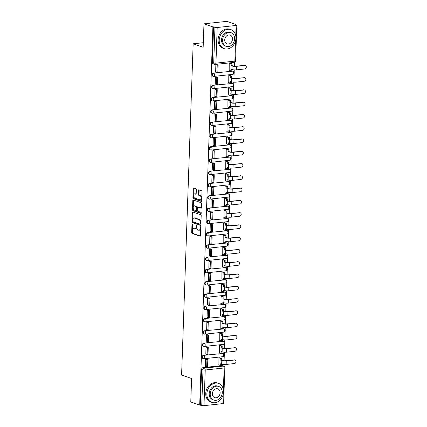 <?xml version="1.0" encoding="UTF-8"?>
<svg xmlns="http://www.w3.org/2000/svg" width="427" height="427" viewBox="0 0 427 427"><rect width="100%" height="100%" fill="white"/><g stroke="black" fill="none" stroke-linecap="round" stroke-linejoin="round"><path stroke-width="0.64" d="M192.305 223.876A0.555 0.304 -96.2 0 0 191.979 224.314L191.691 232.518A0.79 0.438 -96.2 0 0 192.102 233.441L200.023 236.195A0.79 0.438 -96.2 0 0 200.135 236.211A0.79 0.438 -96.2 0 0 200.493 235.576L200.781 227.372A0.555 0.304 -96.2 0 0 200.162 227.153L200.124 228.215A2.53 1.393 -96.2 0 1 198.987 230.244A2.53 1.393 -96.2 0 1 198.63 230.201L197.973 229.972A2.53 1.393 -96.2 0 1 196.65 227.009L196.687 225.947A0.555 0.304 -96.2 0 0 196.068 225.734L196.036 226.796A2.53 1.393 -96.2 0 1 194.899 228.819A2.53 1.393 -96.2 0 1 194.541 228.776L193.879 228.546A2.53 1.393 -96.2 0 1 192.556 225.589L192.593 224.527A0.555 0.304 -96.2 0 0 192.305 223.876M196.329 189.689A0.79 0.438 -96.2 0 0 195.913 188.766L193.693 187.992A0.79 0.438 -96.2 0 0 193.58 187.976A0.79 0.438 -96.2 0 0 193.223 188.611L192.908 197.722A0.79 0.438 -96.2 0 0 193.319 198.651L201.24 201.4A0.79 0.438 -96.2 0 0 201.352 201.416A0.79 0.438 -96.2 0 0 201.709 200.781L202.024 191.67A0.79 0.438 -96.2 0 0 201.613 190.746L198.929 189.812A0.79 0.438 -96.2 0 0 198.817 189.796A0.79 0.438 -96.2 0 0 198.459 190.431L198.325 194.333A0.79 0.438 -96.2 0 0 198.736 195.256L200.071 195.721A2.114 1.164 -96.2 0 1 201.176 197.931A2.114 1.164 -96.2 0 1 200.226 199.889A2.114 1.164 -96.2 0 1 199.927 199.852L194.712 198.037A2.114 1.164 -96.2 0 1 193.607 195.828A2.114 1.164 -96.2 0 1 194.557 193.869A2.114 1.164 -96.2 0 1 194.856 193.906L195.726 194.21A0.79 0.438 -96.2 0 0 195.833 194.221A0.79 0.438 -96.2 0 0 196.19 193.591L196.329 189.689M199.692 405.074L190.773 401.972L191.59 378.525L181.592 375.05L193.159 43.8L203.156 47.274L203.978 23.827L212.897 26.922L199.692 405.074L201.752 405.485L202.996 369.841A1.612 1.302 -70.8 0 1 204.389 368.122L223.305 366.078A1.612 1.302 -70.8 0 1 223.78 366.131L222.387 365.651A1.612 1.302 109.2 0 0 221.917 365.597L223.305 366.078A1.612 0.886 -96.2 0 1 224.148 367.967L205.232 370.006L203.983 405.65A1.612 0.342 -178 0 1 201.752 405.485M192.855 212.011A0.79 0.438 -96.2 0 0 192.742 211.995A0.79 0.438 -96.2 0 0 192.385 212.63L192.07 221.741A0.79 0.438 -96.2 0 0 192.481 222.67L200.402 225.419A0.79 0.438 -96.2 0 0 200.514 225.435A0.79 0.438 -96.2 0 0 200.866 224.799L201.186 215.688A0.79 0.438 -96.2 0 0 200.775 214.765L192.855 212.011M192.486 209.732L192.807 200.621A0.79 0.438 -96.2 0 1 193.159 199.985A0.79 0.438 -96.2 0 1 193.271 200.001L201.192 202.756A0.79 0.438 -96.2 0 1 201.608 203.679L201.469 207.581A0.79 0.438 -96.2 0 1 201.117 208.211A0.79 0.438 -96.2 0 1 201.005 208.2L197.792 207.084A0.79 0.438 -96.2 0 0 197.68 207.068A0.79 0.438 -96.2 0 0 197.322 207.703L197.231 210.287A0.79 0.438 -96.2 0 0 197.648 211.216L200.989 212.374A0.555 0.304 -96.2 0 1 200.952 213.457L192.897 210.66A0.79 0.438 -96.2 0 1 192.486 209.732L193.153 209.662L193.212 207.965M203.978 23.827L226.902 21.35L235.827 24.451L235.816 24.75M223.892 366.179L223.951 364.487M224.084 360.724L224.26 355.712M224.298 354.527L224.383 352.211M224.511 348.448L224.687 343.436M224.73 342.251L224.81 339.94M224.938 336.177L225.114 331.165M225.157 329.98L225.237 327.664M225.371 323.901L225.547 318.889M225.584 317.704L225.664 315.393M225.798 311.625L225.974 306.613M226.016 305.428L226.096 303.117M226.225 299.354L226.401 294.342M226.443 293.157L226.523 290.84M226.657 287.077L226.833 282.066M226.87 280.881L226.95 278.569M227.084 274.807L227.26 269.789M227.303 268.604L227.383 266.293M227.511 262.53L227.687 257.518M227.73 256.333L227.81 254.017M227.943 250.254L228.114 245.242M228.157 244.057L228.237 241.746M228.37 237.983L228.546 232.966M228.584 231.781L228.669 229.47M228.797 225.707L228.973 220.695M229.016 219.51L229.096 217.194M229.23 213.431L229.4 208.419M229.443 207.234L229.523 204.923M229.657 201.16L229.833 196.142M229.87 194.958L229.956 192.646M230.084 188.883L230.26 183.872M230.302 182.687L230.383 180.37M230.511 176.607L230.687 171.595M230.729 170.41L230.81 168.099M230.943 164.336L231.119 159.319M231.156 158.139L231.237 155.823M231.37 152.06L231.546 147.048M231.589 145.863L231.669 143.547M231.797 139.784L231.973 134.772M232.016 133.587L232.096 131.276M232.229 127.513L232.4 122.496M232.443 121.316L232.523 119M232.656 115.237L232.832 110.225M232.875 109.04L232.955 106.723M233.083 102.96L233.259 97.948M233.302 96.764L233.382 94.452M233.516 90.689L233.686 85.672M233.729 84.493L233.809 82.176M233.943 78.413L234.119 73.401M234.156 72.216L234.242 69.9M234.37 66.137L234.503 62.31M212.897 26.922L214.957 27.333A1.612 0.342 2 0 0 217.188 27.504L236.11 25.46A1.612 0.342 2 0 0 236.82 25.204A1.612 0.342 2 0 0 236.547 25.006L235.16 24.52L235.827 24.451M200.364 404.999L201.608 369.355A1.612 1.302 -70.8 0 1 203.001 367.636L221.917 365.597M223.39 389.579L224.148 367.967A1.612 0.342 2 0 0 224.858 367.711L223.615 403.355A1.612 0.342 -178 0 1 222.905 403.606L203.983 405.65M219.926 357.778L218.923 357.847L218.896 364.904M206.556 359.278L205.552 359.288L205.392 366.361M206.983 347.007L205.985 347.012L205.825 354.084M220.353 345.502L219.35 345.571L219.323 352.627M207.41 334.731L206.412 334.741L206.252 341.813M220.78 333.231L219.782 333.295L219.756 340.356M207.837 322.46L206.839 322.465L206.679 329.537M221.213 320.955L220.209 321.024L220.183 328.08M208.269 310.183L207.271 310.189L207.111 317.261M221.64 308.678L220.636 308.748L220.61 315.804M208.696 297.907L207.698 297.918L207.538 304.99M222.067 296.407L221.069 296.471L221.042 303.533M209.123 285.636L208.125 285.642L207.965 292.714M222.494 284.131L221.496 284.201L221.469 291.257M209.556 273.36L208.552 273.371L208.397 280.438M222.926 271.855L221.923 271.924L221.896 278.98M209.983 261.084L208.984 261.094L208.824 268.167M223.353 259.584L222.355 259.653L222.328 266.71M210.41 248.813L209.411 248.818L209.251 255.89M223.78 247.308L222.782 247.377L222.755 254.433M210.842 236.537L209.838 236.547L209.678 243.614M224.212 235.031L223.209 235.101L223.182 242.157M211.269 224.26L210.271 224.271L210.111 231.343M224.639 222.761L223.636 222.83L223.615 229.886M211.696 211.989L210.698 211.995L210.538 219.067M225.066 210.484L224.068 210.554L224.042 217.61M212.128 199.713L211.125 199.724L210.965 206.796M225.499 198.208L224.495 198.277L224.469 205.334M212.555 187.437L211.557 187.448L211.397 194.52M225.926 185.937L224.922 186.007L224.896 193.063M212.982 175.166L211.984 175.171L211.824 182.244M226.353 173.661L225.355 173.73L225.328 180.786M213.409 162.89L212.411 162.9L212.251 169.973M226.785 161.385L225.782 161.454L225.755 168.51M213.842 150.614L212.843 150.624L212.683 157.696M227.212 149.114L226.209 149.183L226.182 156.239M214.269 138.343L213.27 138.348L213.11 145.42M227.639 136.837L226.641 136.907L226.614 143.963M214.696 126.066L213.697 126.077L213.537 133.149M228.066 124.561L227.068 124.631L227.041 131.692M215.128 113.79L214.124 113.801L213.964 120.873M228.498 112.29L227.495 112.36L227.468 119.416M215.555 101.519L214.557 101.525L214.397 108.597M228.925 100.014L227.922 100.083L227.901 107.14M215.982 89.243L214.984 89.254L214.824 96.326M229.352 87.738L228.354 87.807L228.328 94.869M216.414 76.967L215.411 76.977L215.251 84.05M229.785 75.467L228.781 75.536L228.755 82.592M216.841 64.696L215.843 64.701L215.683 71.773M230.212 63.191L229.208 63.26L229.187 70.316M213.671 76.369A1.612 1.302 -70.8 0 1 213.196 76.321L212.699 76.145A1.612 1.302 109.2 0 1 211.925 74.479A1.612 1.302 109.2 0 1 213.286 73.054L232.694 71.181A1.612 1.302 -70.8 0 1 233.169 71.234L232.678 71.063A1.612 1.302 109.2 0 0 232.203 71.01M213.238 88.645A1.612 1.302 -70.8 0 1 212.769 88.592L212.272 88.421A1.612 1.302 109.2 0 1 211.498 86.756A1.612 1.302 109.2 0 1 212.859 85.325L232.267 83.457A1.612 1.302 -70.8 0 1 232.742 83.511L232.245 83.34A1.612 1.302 109.2 0 0 231.776 83.286M212.811 100.921A1.612 1.302 -70.8 0 1 212.336 100.868L211.845 100.697A1.612 1.302 109.2 0 1 211.066 99.032A1.612 1.302 109.2 0 1 212.427 97.602L231.84 95.733A1.612 1.302 -70.8 0 1 232.315 95.781L231.818 95.611A1.612 1.302 109.2 0 0 231.343 95.557M212.384 113.192A1.612 1.302 -70.8 0 1 211.909 113.144L211.418 112.968A1.612 1.302 109.2 0 1 210.639 111.303A1.612 1.302 109.2 0 1 212 109.878L231.413 108.004A1.612 1.302 -70.8 0 1 231.882 108.058L231.391 107.887A1.612 1.302 109.2 0 0 230.916 107.834M211.952 125.469A1.612 1.302 -70.8 0 1 211.482 125.415L210.986 125.244A1.612 1.302 109.2 0 1 210.212 123.579A1.612 1.302 109.2 0 1 211.573 122.149L230.98 120.281A1.612 1.302 -70.8 0 1 231.455 120.334L230.964 120.163A1.612 1.302 109.2 0 0 230.489 120.11M211.525 137.745A1.612 1.302 -70.8 0 1 211.05 137.691L210.559 137.521A1.612 1.302 109.2 0 1 209.785 135.855A1.612 1.302 109.2 0 1 211.141 134.425L230.553 132.551A1.612 1.302 -70.8 0 1 231.028 132.605L230.532 132.434A1.612 1.302 109.2 0 0 230.062 132.381M211.098 150.016A1.612 1.302 -70.8 0 1 210.623 149.968L210.132 149.792A1.612 1.302 109.2 0 1 209.353 148.126A1.612 1.302 109.2 0 1 210.714 146.701L230.126 144.828A1.612 1.302 -70.8 0 1 230.596 144.881L230.105 144.71A1.612 1.302 109.2 0 0 229.63 144.657M210.671 162.292A1.612 1.302 -70.8 0 1 210.196 162.239L209.7 162.068A1.612 1.302 109.2 0 1 208.926 160.403A1.612 1.302 109.2 0 1 210.287 158.972L229.694 157.104A1.612 1.302 -70.8 0 1 230.169 157.157L229.678 156.981A1.612 1.302 109.2 0 0 229.203 156.933M210.239 174.568A1.612 1.302 -70.8 0 1 209.764 174.515L209.273 174.344A1.612 1.302 109.2 0 1 208.499 172.679A1.612 1.302 109.2 0 1 209.854 171.248L229.267 169.375A1.612 1.302 -70.8 0 1 229.742 169.428L229.246 169.257A1.612 1.302 109.2 0 0 228.776 169.204M209.812 186.839A1.612 1.302 -70.8 0 1 209.337 186.791L208.846 186.615A1.612 1.302 109.2 0 1 208.066 184.95A1.612 1.302 109.2 0 1 209.427 183.525L228.84 181.651A1.612 1.302 -70.8 0 1 229.31 181.705L228.819 181.534A1.612 1.302 109.2 0 0 228.344 181.48M209.385 199.115A1.612 1.302 -70.8 0 1 208.91 199.062L208.413 198.891A1.612 1.302 109.2 0 1 207.639 197.226A1.612 1.302 109.2 0 1 209 195.796L228.408 193.927A1.612 1.302 -70.8 0 1 228.883 193.981L228.392 193.805A1.612 1.302 109.2 0 0 227.917 193.757M208.952 211.392A1.612 1.302 -70.8 0 1 208.483 211.338L207.986 211.168A1.612 1.302 109.2 0 1 207.212 209.502A1.612 1.302 109.2 0 1 208.568 208.072L227.981 206.198A1.612 1.302 -70.8 0 1 228.456 206.252L227.959 206.081A1.612 1.302 109.2 0 0 227.49 206.027M208.525 223.663A1.612 1.302 -70.8 0 1 208.05 223.615L207.559 223.438A1.612 1.302 109.2 0 1 206.78 221.773A1.612 1.302 109.2 0 1 208.141 220.348L227.554 218.475A1.612 1.302 -70.8 0 1 228.029 218.528L227.532 218.357A1.612 1.302 109.2 0 0 227.057 218.304M208.098 235.939A1.612 1.302 -70.8 0 1 207.623 235.885L207.132 235.715A1.612 1.302 109.2 0 1 206.353 234.049A1.612 1.302 109.2 0 1 207.714 232.619L227.121 230.751A1.612 1.302 -70.8 0 1 227.596 230.804L227.105 230.628A1.612 1.302 109.2 0 0 226.63 230.58M207.666 248.215A1.612 1.302 -70.8 0 1 207.196 248.162L206.7 247.991A1.612 1.302 109.2 0 1 205.926 246.326A1.612 1.302 109.2 0 1 207.287 244.895L226.694 243.022A1.612 1.302 -70.8 0 1 227.169 243.075L226.678 242.904A1.612 1.302 109.2 0 0 226.203 242.851M207.239 260.486A1.612 1.302 -70.8 0 1 206.764 260.433L206.273 260.262A1.612 1.302 109.2 0 1 205.499 258.597A1.612 1.302 109.2 0 1 206.855 257.171L226.267 255.298A1.612 1.302 -70.8 0 1 226.742 255.351L226.246 255.181A1.612 1.302 109.2 0 0 225.771 255.127M206.812 272.762A1.612 1.302 -70.8 0 1 206.337 272.709L205.846 272.538A1.612 1.302 109.2 0 1 205.067 270.873A1.612 1.302 109.2 0 1 206.428 269.442L225.84 267.574A1.612 1.302 -70.8 0 1 226.31 267.628L225.819 267.451A1.612 1.302 109.2 0 0 225.344 267.403M206.38 285.039A1.612 1.302 -70.8 0 1 205.91 284.985L205.414 284.814A1.612 1.302 109.2 0 1 204.64 283.149A1.612 1.302 109.2 0 1 206.001 281.719L225.408 279.845A1.612 1.302 -70.8 0 1 225.883 279.898L225.392 279.728A1.612 1.302 109.2 0 0 224.917 279.674M205.953 297.309A1.612 1.302 -70.8 0 1 205.478 297.256L204.987 297.085A1.612 1.302 109.2 0 1 204.213 295.42A1.612 1.302 109.2 0 1 205.568 293.989L224.981 292.121A1.612 1.302 -70.8 0 1 225.456 292.175L224.96 292.004A1.612 1.302 109.2 0 0 224.49 291.951M205.526 309.586A1.612 1.302 -70.8 0 1 205.051 309.532L204.56 309.361A1.612 1.302 109.2 0 1 203.78 307.696A1.612 1.302 109.2 0 1 205.141 306.266L224.554 304.398A1.612 1.302 -70.8 0 1 225.024 304.451L224.533 304.275A1.612 1.302 109.2 0 0 224.058 304.227M205.099 321.862A1.612 1.302 -70.8 0 1 204.624 321.809L204.127 321.638A1.612 1.302 109.2 0 1 203.353 319.972A1.612 1.302 109.2 0 1 204.714 318.542L224.122 316.669A1.612 1.302 -70.8 0 1 224.597 316.722L224.106 316.551A1.612 1.302 109.2 0 0 223.631 316.498M204.666 334.133A1.612 1.302 -70.8 0 1 204.191 334.079L203.7 333.909A1.612 1.302 109.2 0 1 202.926 332.243A1.612 1.302 109.2 0 1 204.282 330.813L223.695 328.945A1.612 1.302 -70.8 0 1 224.17 328.998L223.673 328.827A1.612 1.302 109.2 0 0 223.204 328.774M204.239 346.409A1.612 1.302 -70.8 0 1 203.764 346.356L203.273 346.185A1.612 1.302 109.2 0 1 202.494 344.52A1.612 1.302 109.2 0 1 203.855 343.089L223.268 341.221A1.612 1.302 -70.8 0 1 223.737 341.274L223.246 341.098A1.612 1.302 109.2 0 0 222.771 341.05M203.812 358.685A1.612 1.302 -70.8 0 1 203.337 358.632L202.841 358.461A1.612 1.302 109.2 0 1 202.067 356.796A1.612 1.302 109.2 0 1 203.428 355.365L222.835 353.492A1.612 1.302 -70.8 0 1 223.31 353.545L222.819 353.375A1.612 1.302 109.2 0 0 222.344 353.321M193.159 43.8L203.316 42.7M213.569 26.853L212.32 62.497A1.612 1.302 109.2 0 0 213.132 63.874L214.519 64.354A1.612 1.302 -70.8 0 1 213.713 62.977L214.957 27.333M194.899 228.819L195.566 228.749A2.53 1.393 -96.2 0 0 196.65 227.26M198.987 230.244L199.66 230.169A2.53 1.393 -96.2 0 0 200.733 228.728M192.577 226.198L192.358 232.443A0.79 0.438 -96.2 0 0 192.774 233.372L200.386 236.014M192.748 221.394L192.737 221.672A0.79 0.438 -96.2 0 0 193.148 222.595L200.759 225.242M193.164 212.118A0.79 0.438 -96.2 0 0 193.052 212.555L192.817 219.403M192.716 221.106A0.555 0.304 -96.2 0 0 193.004 221.757L199.953 224.17A0.555 0.304 -96.2 0 0 200.284 223.737L200.322 222.616A2.53 1.393 -96.2 0 0 198.998 219.659L194.248 218.005A2.53 1.393 -96.2 0 0 193.89 217.962A2.53 1.393 -96.2 0 0 192.753 219.99L192.716 221.106M200.108 224.154L200.626 224.1A0.555 0.304 -96.2 0 0 200.898 223.924M200.968 221.933A2.53 1.393 -96.2 0 0 199.665 219.585L198.998 219.659M193.89 217.962L194.557 217.893A2.53 1.393 -96.2 0 1 194.915 217.935L199.665 219.585M193.239 207.207L193.474 200.546L192.807 200.621M193.58 200.108A0.79 0.438 -96.2 0 0 193.474 200.546M201.363 208.018L198.459 207.01A0.79 0.438 -96.2 0 0 198.347 206.999A0.79 0.438 -96.2 0 0 198.24 207.031M201.24 213.254L193.57 210.586L192.897 210.66M194.456 205.926A2.114 1.164 -96.2 0 0 194.157 205.889A2.114 1.164 -96.2 0 0 193.207 207.848A2.114 1.164 -96.2 0 0 194.312 210.057L196.148 210.692A0.79 0.438 -96.2 0 0 196.26 210.708A0.79 0.438 -96.2 0 0 196.617 210.073L196.708 207.49A0.79 0.438 -96.2 0 0 196.292 206.561L194.456 205.926L195.123 205.851A2.114 1.164 -96.2 0 0 194.824 205.814L194.157 205.889M196.82 210.623A0.79 0.438 -96.2 0 0 196.932 210.634A0.79 0.438 -96.2 0 0 197.231 210.314M197.375 207.389A0.79 0.438 -96.2 0 0 196.964 206.492L196.292 206.561M195.123 205.851L196.964 206.492M193.153 209.662A0.79 0.438 -96.2 0 0 193.57 210.586M194.557 193.869L195.224 193.799A2.114 1.164 -96.2 0 1 195.523 193.837L196.084 194.029M200.226 199.889L200.893 199.815A2.114 1.164 -96.2 0 0 201.779 198.651M201.822 197.562A2.114 1.164 -96.2 0 0 200.738 195.646L200.071 195.721M199.238 189.919A0.79 0.438 -96.2 0 0 199.131 190.357L198.993 194.258A0.79 0.438 -96.2 0 0 199.404 195.182L200.738 195.646M193.628 196.126L193.575 197.653A0.79 0.438 -96.2 0 0 193.986 198.576L201.597 201.224M194.002 188.099A0.79 0.438 -96.2 0 0 193.895 188.537L193.666 195.032M234.001 359.812A1.809 1.462 -70.8 0 1 234.535 359.87L235.117 360.073A1.809 1.462 109.2 0 0 234.588 360.014L226.262 360.911A3.224 0.678 -178 0 1 221.794 360.575L220.834 360.239L222.664 360.484A2.172 0.459 2 0 0 225.68 360.708L234.588 360.014M221.565 364.082L221.517 365.421L220.647 365.512L220.711 363.783L221.672 364.119A3.224 0.678 -178 0 0 226.139 364.45L234.46 363.553A1.809 1.462 109.2 0 0 235.992 361.947A1.809 1.462 109.2 0 0 235.117 360.073M219.841 357.746L221.762 358.418L220.892 358.509L220.834 360.239M221.762 358.418L221.704 360.148M206.337 359.203L207.81 359.715L206.94 359.812L206.7 366.814L205.307 366.329M206.94 359.812L205.552 359.331M207.81 359.715L207.565 366.718L206.7 366.814M220.647 365.512L218.677 364.829M220.892 358.509L218.971 357.842M234.434 347.535A1.809 1.462 -70.8 0 1 234.967 347.594L235.549 347.797A1.809 1.462 109.2 0 0 235.015 347.738L226.694 348.635A3.224 0.678 -178 0 1 222.227 348.304L221.261 347.968L223.097 348.208A2.172 0.459 2 0 0 226.113 348.432L235.015 347.738M221.992 351.805L221.949 353.145L221.079 353.236L221.138 351.506L222.104 351.843A3.224 0.678 -178 0 0 226.572 352.179L234.893 351.277A1.809 1.462 109.2 0 0 236.419 349.67A1.809 1.462 109.2 0 0 235.549 347.797M220.268 345.475L222.189 346.142L221.325 346.233L221.261 347.968M222.189 346.142L222.131 347.872M206.764 346.932L208.243 347.445L207.373 347.535L207.127 354.538L205.739 354.058M207.373 347.535L205.979 347.055M208.243 347.445L207.997 354.447L207.127 354.538M221.079 353.236L219.11 352.553M221.325 346.233L219.398 345.566M234.861 335.259A1.809 1.462 -70.8 0 1 235.394 335.318L235.976 335.521A1.809 1.462 109.2 0 0 235.442 335.462L227.121 336.364A3.224 0.678 -178 0 1 222.654 336.028L221.693 335.691L223.524 335.932A2.172 0.459 2 0 0 226.54 336.161L235.442 335.462M222.424 339.529L222.376 340.869L221.506 340.965L221.565 339.23L222.531 339.566A3.224 0.678 -178 0 0 226.999 339.903L235.32 339.006A1.809 1.462 109.2 0 0 236.852 337.394A1.809 1.462 109.2 0 0 235.976 335.521M220.695 333.199L222.622 333.866L221.752 333.962L221.693 335.691M222.622 333.866L222.558 335.601M207.191 334.656L208.67 335.168L207.8 335.264L207.554 342.267L206.166 341.781M207.8 335.264L206.412 334.779M208.67 335.168L208.424 342.171L207.554 342.267M221.506 340.965L219.537 340.282M221.752 333.962L219.825 333.295M235.288 322.988A1.809 1.462 -70.8 0 1 235.821 323.047L236.403 323.25A1.809 1.462 109.2 0 0 235.875 323.191L227.548 324.088A3.224 0.678 -178 0 1 223.081 323.751L222.12 323.415L223.951 323.661A2.172 0.459 2 0 0 226.967 323.885L235.875 323.191M222.851 327.258L222.803 328.598L221.933 328.689L221.997 326.959L222.958 327.296A3.224 0.678 -178 0 0 227.426 327.626L235.747 326.73A1.809 1.462 109.2 0 0 237.279 325.123A1.809 1.462 109.2 0 0 236.403 323.25M221.122 320.923L223.049 321.595L222.179 321.686L222.12 323.415M223.049 321.595L222.99 323.324M207.623 322.38L209.097 322.892L208.227 322.988L207.986 329.991L206.593 329.511M208.227 322.988L206.839 322.508M209.097 322.892L208.851 329.895L207.986 329.991M221.933 328.689L219.964 328.005M222.179 321.686L220.257 321.019M235.72 310.712A1.809 1.462 -70.8 0 1 236.248 310.771L236.836 310.973A1.809 1.462 109.2 0 0 236.302 310.915L227.981 311.811A3.224 0.678 -178 0 1 223.513 311.48L222.547 311.144L224.383 311.384A2.172 0.459 2 0 0 227.394 311.609L236.302 310.915M223.278 314.982L223.23 316.322L222.366 316.412L222.424 314.683L223.39 315.019A3.224 0.678 -178 0 0 227.853 315.356L236.179 314.453A1.809 1.462 109.2 0 0 237.706 312.847A1.809 1.462 109.2 0 0 236.836 310.973M221.554 308.652L223.476 309.319L222.606 309.41L222.547 311.144M223.476 309.319L223.417 311.048M208.05 310.109L209.524 310.621L208.659 310.712L208.413 317.715L207.02 317.234M208.659 310.712L207.266 310.232M209.524 310.621L209.283 317.624L208.413 317.715M222.366 316.412L220.396 315.729M222.606 309.41L220.684 308.742M236.147 298.436A1.809 1.462 -70.8 0 1 236.681 298.494L237.263 298.697A1.809 1.462 109.2 0 0 236.729 298.638L228.408 299.541A3.224 0.678 -178 0 1 223.94 299.204L222.974 298.868L224.81 299.108A2.172 0.459 2 0 0 227.826 299.338L236.729 298.638M223.711 302.706L223.663 304.045L222.793 304.141L222.851 302.412L223.817 302.743A3.224 0.678 -178 0 0 228.285 303.079L236.606 302.183A1.809 1.462 109.2 0 0 238.138 300.571A1.809 1.462 109.2 0 0 237.263 298.697M221.981 296.375L223.908 297.043L223.038 297.139L222.974 298.868M223.908 297.043L223.844 298.777M208.477 297.832L209.956 298.345L209.086 298.441L208.84 305.444L207.453 304.958M209.086 298.441L207.698 297.955M209.956 298.345L209.71 305.348L208.84 305.444M222.793 304.141L220.823 303.458M223.038 297.139L221.111 296.471M223.572 391.997A10.067 8.134 109.2 0 0 218.517 383.393A10.067 8.134 109.2 0 0 206.86 393.801A10.067 8.134 109.2 0 0 211.909 402.41A10.067 8.134 109.2 0 0 223.572 391.997M218.517 383.393L217.396 383.003A10.067 8.134 109.2 0 0 205.739 393.411A10.067 8.134 109.2 0 0 210.789 402.02L211.909 402.41M213.868 400.104L212.833 399.747A7.248 5.855 -70.8 0 1 209.198 393.55A7.248 5.855 -70.8 0 1 217.594 386.056L218.624 386.414A7.248 5.855 109.2 0 0 210.228 393.907A7.248 5.855 109.2 0 0 213.868 400.104A7.248 5.855 109.2 0 0 222.264 392.61A7.248 5.855 109.2 0 0 218.624 386.414M212.368 393.678A4.67 3.774 109.2 0 0 214.712 397.67A4.67 3.774 109.2 0 0 220.124 392.84A4.67 3.774 109.2 0 0 217.781 388.848A4.67 3.774 109.2 0 0 212.368 393.678M235.923 38.243A10.067 8.134 109.2 0 0 230.874 29.634A10.067 8.134 109.2 0 0 219.211 40.047A10.067 8.134 109.2 0 0 224.266 48.657A10.067 8.134 109.2 0 0 235.923 38.243M230.874 29.634L229.753 29.249A10.067 8.134 109.2 0 0 218.09 39.658A10.067 8.134 109.2 0 0 223.145 48.267L224.266 48.657M226.219 46.351L225.189 45.993A7.248 5.855 -70.8 0 1 221.554 39.796A7.248 5.855 -70.8 0 1 229.945 32.297L230.98 32.655A7.248 5.855 109.2 0 0 222.584 40.154A7.248 5.855 109.2 0 0 226.219 46.351A7.248 5.855 109.2 0 0 234.615 38.852A7.248 5.855 109.2 0 0 230.98 32.655M224.725 39.924A4.67 3.774 109.2 0 0 227.068 43.917A4.67 3.774 109.2 0 0 232.475 39.087A4.67 3.774 109.2 0 0 230.132 35.094A4.67 3.774 109.2 0 0 224.725 39.924M236.574 286.165A1.809 1.462 -70.8 0 1 237.108 286.223L237.69 286.426A1.809 1.462 109.2 0 0 237.156 286.368L228.835 287.264A3.224 0.678 -178 0 1 224.367 286.928L223.406 286.592L225.237 286.837A2.172 0.459 2 0 0 228.253 287.061L237.156 286.368M224.138 290.435L224.09 291.774L223.22 291.865L223.284 290.136L224.244 290.472A3.224 0.678 -178 0 0 228.712 290.803L237.033 289.906A1.809 1.462 109.2 0 0 238.565 288.3A1.809 1.462 109.2 0 0 237.69 286.426M222.408 284.099L224.335 284.772L223.465 284.862L223.406 286.592M224.335 284.772L224.276 286.501M208.91 285.556L210.383 286.069L209.513 286.165L209.267 293.168L207.88 292.687M209.513 286.165L208.125 285.684M210.383 286.069L210.137 293.071L209.267 293.168M223.22 291.865L221.25 291.182M223.465 284.862L221.544 284.195M237.006 273.888A1.809 1.462 -70.8 0 1 237.535 273.947L238.122 274.15A1.809 1.462 109.2 0 0 237.588 274.091L229.267 274.988A3.224 0.678 -178 0 1 224.799 274.657L223.833 274.321L225.664 274.561A2.172 0.459 2 0 0 228.68 274.785L237.588 274.091M224.565 278.158L224.517 279.498L223.652 279.594L223.711 277.86L224.671 278.196A3.224 0.678 -178 0 0 229.139 278.532L237.465 277.63A1.809 1.462 109.2 0 0 238.992 276.023A1.809 1.462 109.2 0 0 238.122 274.15M222.841 271.828L224.762 272.495L223.892 272.591L223.833 274.321M224.762 272.495L224.703 274.225M209.337 273.285L210.81 273.798L209.945 273.888L209.7 280.891L208.307 280.411M209.945 273.888L208.552 273.408M210.81 273.798L210.57 280.801L209.7 280.891M223.652 279.594L221.682 278.906M223.892 272.591L221.971 271.919M237.433 261.612A1.809 1.462 -70.8 0 1 237.967 261.671L238.549 261.874A1.809 1.462 109.2 0 0 238.015 261.815L229.694 262.717A3.224 0.678 -178 0 1 225.226 262.381L224.26 262.045L226.096 262.285A2.172 0.459 2 0 0 229.112 262.514L238.015 261.815M224.992 265.882L224.949 267.222L224.079 267.318L224.138 265.589L225.104 265.92A3.224 0.678 -178 0 0 229.571 266.256L237.892 265.359A1.809 1.462 109.2 0 0 239.419 263.747A1.809 1.462 109.2 0 0 238.549 261.874M223.268 259.552L225.189 260.219L224.324 260.315L224.26 262.045M225.189 260.219L225.13 261.954M209.764 261.009L211.242 261.521L210.372 261.618L210.127 268.62L208.739 268.135M210.372 261.618L208.984 261.132M211.242 261.521L210.997 268.524L210.127 268.62M224.079 267.318L222.109 266.635M224.324 260.315L222.398 259.648M237.86 249.341A1.809 1.462 -70.8 0 1 238.394 249.4L238.976 249.603A1.809 1.462 109.2 0 0 238.442 249.544L230.121 250.441A3.224 0.678 -178 0 1 225.653 250.105L224.693 249.774L225.557 249.678L226.523 250.014A2.172 0.459 2 0 0 229.539 250.238L238.442 249.544M225.424 253.611L225.376 254.951L224.506 255.042L224.565 253.312L225.531 253.649A3.224 0.678 -178 0 0 229.998 253.98L238.319 253.083A1.809 1.462 109.2 0 0 239.851 251.476A1.809 1.462 109.2 0 0 238.976 249.603M223.695 247.276L225.621 247.948L224.751 248.039L224.693 249.774M225.621 247.948L225.557 249.678M210.196 248.733L211.669 249.245L210.799 249.341L210.554 256.344L209.166 255.864M210.799 249.341L209.411 248.861M211.669 249.245L211.424 256.248L210.554 256.344M224.506 255.042L222.536 254.359M224.751 248.039L222.825 247.372M238.287 237.065A1.809 1.462 -70.8 0 1 238.821 237.124L239.408 237.327A1.809 1.462 109.2 0 0 238.874 237.268L230.548 238.165A3.224 0.678 -178 0 1 226.086 237.834L225.12 237.497L226.95 237.738A2.172 0.459 2 0 0 229.966 237.962L238.874 237.268M225.851 241.335L225.803 242.675L224.933 242.771L224.997 241.036L225.958 241.372A3.224 0.678 -178 0 0 230.425 241.709L238.746 240.807A1.809 1.462 109.2 0 0 240.278 239.2A1.809 1.462 109.2 0 0 239.408 237.327M224.127 235.005L226.048 235.672L225.178 235.768L225.12 237.497M226.048 235.672L225.99 237.401M210.623 236.462L212.096 236.974L211.232 237.065L210.986 244.068L209.593 243.587M211.232 237.065L209.838 236.585M212.096 236.974L211.856 243.977L210.986 244.068M224.933 242.771L222.963 242.082M225.178 235.768L223.257 235.096M238.72 224.789A1.809 1.462 -70.8 0 1 239.253 224.848L239.835 225.05A1.809 1.462 109.2 0 0 239.301 224.992L230.98 225.894A3.224 0.678 -178 0 1 226.513 225.557L225.547 225.221L227.383 225.461A2.172 0.459 2 0 0 230.399 225.691L239.301 224.992M226.278 229.059L226.235 230.399L225.365 230.495L225.424 228.765L226.39 229.096A3.224 0.678 -178 0 0 230.858 229.432L239.179 228.536A1.809 1.462 109.2 0 0 240.705 226.924A1.809 1.462 109.2 0 0 239.835 225.05M224.554 222.729L226.475 223.396L225.611 223.492L225.547 225.221M226.475 223.396L226.417 225.13M211.05 224.186L212.529 224.698L211.659 224.794L211.413 231.797L210.025 231.311M211.659 224.794L210.265 224.308M212.529 224.698L212.283 231.701L211.413 231.797M225.365 230.495L223.396 229.811M225.611 223.492L223.684 222.825M239.147 212.518A1.809 1.462 -70.8 0 1 239.68 212.577L240.262 212.779A1.809 1.462 109.2 0 0 239.728 212.721L231.407 213.617A3.224 0.678 -178 0 1 226.94 213.281L225.979 212.95L226.844 212.854L227.81 213.19A2.172 0.459 2 0 0 230.826 213.415L239.728 212.721M226.71 216.788L226.662 218.128L225.792 218.218L225.851 216.489L226.817 216.825A3.224 0.678 -178 0 0 231.285 217.156L239.606 216.259A1.809 1.462 109.2 0 0 241.138 214.653A1.809 1.462 109.2 0 0 240.262 212.779M224.981 210.452L226.908 211.125L226.038 211.216L225.979 212.95M226.908 211.125L226.844 212.854M211.477 211.909L212.956 212.422L212.086 212.518L211.84 219.521L210.452 219.04M212.086 212.518L210.698 212.038M212.956 212.422L212.71 219.425L211.84 219.521M225.792 218.218L223.823 217.535M226.038 211.216L224.111 210.548M239.574 200.242A1.809 1.462 -70.8 0 1 240.107 200.3L240.689 200.503A1.809 1.462 109.2 0 0 240.161 200.444L231.834 201.341A3.224 0.678 -178 0 1 227.367 201.01L226.406 200.674L228.237 200.914A2.172 0.459 2 0 0 231.253 201.138L240.161 200.444M227.137 204.512L227.089 205.851L226.219 205.947L226.283 204.213L227.244 204.549A3.224 0.678 -178 0 0 231.712 204.885L240.033 203.983A1.809 1.462 109.2 0 0 241.565 202.377A1.809 1.462 109.2 0 0 240.689 200.503M225.413 198.181L227.335 198.849L226.465 198.945L226.406 200.674M227.335 198.849L227.276 200.578M211.909 199.639L213.383 200.151L212.513 200.242L212.272 207.244L210.879 206.764M212.513 200.242L211.125 199.761M213.383 200.151L213.137 207.154L212.272 207.244M226.219 205.947L224.25 205.259M226.465 198.945L224.543 198.272M240.006 187.965A1.809 1.462 -70.8 0 1 240.54 188.024L241.122 188.227A1.809 1.462 109.2 0 0 240.588 188.168L232.267 189.07A3.224 0.678 -178 0 1 227.799 188.734L226.833 188.398L228.669 188.638A2.172 0.459 2 0 0 231.68 188.867L240.588 188.168M227.564 192.235L227.522 193.575L226.652 193.671L226.71 191.942L227.676 192.273A3.224 0.678 -178 0 0 232.144 192.609L240.465 191.712A1.809 1.462 109.2 0 0 241.992 190.1A1.809 1.462 109.2 0 0 241.122 188.227M225.84 185.905L227.762 186.572L226.897 186.668L226.833 188.398M227.762 186.572L227.703 188.307M212.336 187.362L213.815 187.875L212.945 187.971L212.699 194.974L211.312 194.488M212.945 187.971L211.552 187.485M213.815 187.875L213.569 194.877L212.699 194.974M226.652 193.671L224.682 192.988M226.897 186.668L224.97 186.001M240.433 175.694A1.809 1.462 -70.8 0 1 240.967 175.753L241.549 175.956A1.809 1.462 109.2 0 0 241.015 175.897L232.694 176.794A3.224 0.678 -178 0 1 228.226 176.458L227.26 176.127L228.13 176.031L229.096 176.367A2.172 0.459 2 0 0 232.112 176.591L241.015 175.897M227.997 179.964L227.949 181.304L227.079 181.395L227.137 179.666L228.103 180.002A3.224 0.678 -178 0 0 232.571 180.333L240.892 179.436A1.809 1.462 109.2 0 0 242.424 177.829A1.809 1.462 109.2 0 0 241.549 175.956M226.267 173.629L228.194 174.301L227.324 174.392L227.26 176.127M228.194 174.301L228.13 176.031M212.763 175.086L214.242 175.604L213.372 175.694L213.126 182.697L211.739 182.217M213.372 175.694L211.984 175.214M214.242 175.604L213.996 182.601L213.126 182.697M227.079 181.395L225.109 180.712M227.324 174.392L225.397 173.725M240.86 163.418A1.809 1.462 -70.8 0 1 241.394 163.477L241.976 163.68A1.809 1.462 109.2 0 0 241.442 163.621L233.121 164.518A3.224 0.678 -178 0 1 228.653 164.187L227.692 163.851L229.523 164.091A2.172 0.459 2 0 0 232.539 164.315L241.442 163.621M228.424 167.688L228.376 169.028L227.506 169.124L227.57 167.389L228.53 167.726A3.224 0.678 -178 0 0 232.998 168.062L241.319 167.16A1.809 1.462 109.2 0 0 242.851 165.553A1.809 1.462 109.2 0 0 241.976 163.68M226.694 161.358L228.621 162.025L227.751 162.121L227.692 163.851M228.621 162.025L228.562 163.754M213.196 162.815L214.669 163.327L213.799 163.418L213.559 170.421L212.166 169.941M213.799 163.418L212.411 162.938M214.669 163.327L214.423 170.33L213.559 170.421M227.506 169.124L225.536 168.435M227.751 162.121L225.83 161.449M241.292 151.142A1.809 1.462 -70.8 0 1 241.821 151.201L242.408 151.404A1.809 1.462 109.2 0 0 241.874 151.345L233.553 152.247A3.224 0.678 -178 0 1 229.085 151.911L228.119 151.574L229.95 151.815A2.172 0.459 2 0 0 232.966 152.044L241.874 151.345M228.851 155.412L228.803 156.752L227.938 156.848L227.997 155.118L228.963 155.449A3.224 0.678 -178 0 0 233.425 155.786L241.751 154.889A1.809 1.462 109.2 0 0 243.278 153.277A1.809 1.462 109.2 0 0 242.408 151.404M227.127 149.082L229.048 149.749L228.178 149.845L228.119 151.574M229.048 149.749L228.989 151.484M213.623 150.539L215.096 151.051L214.231 151.147L213.986 158.15L212.593 157.664M214.231 151.147L212.838 150.662M215.096 151.051L214.856 158.054L213.986 158.15M227.938 156.848L225.968 156.165M228.178 149.845L226.257 149.178M241.719 138.871A1.809 1.462 -70.8 0 1 242.253 138.93L242.835 139.133A1.809 1.462 109.2 0 0 242.301 139.074L233.98 139.971A3.224 0.678 -178 0 1 229.512 139.634L228.546 139.303L229.416 139.207L230.383 139.544A2.172 0.459 2 0 0 233.398 139.768L242.301 139.074M229.278 143.141L229.235 144.481L228.365 144.572L228.424 142.842L229.39 143.178A3.224 0.678 -178 0 0 233.857 143.509L242.178 142.613A1.809 1.462 109.2 0 0 243.71 141.006A1.809 1.462 109.2 0 0 242.835 139.133M227.554 136.805L229.48 137.478L228.61 137.569L228.546 139.303M229.48 137.478L229.416 139.207M214.05 138.263L215.528 138.78L214.658 138.871L214.413 145.874L213.025 145.393M214.658 138.871L213.27 138.391M215.528 138.78L215.283 145.783L214.413 145.874M228.365 144.572L226.395 143.888M228.61 137.569L226.684 136.902M242.146 126.595A1.809 1.462 -70.8 0 1 242.68 126.654L243.262 126.856A1.809 1.462 109.2 0 0 242.728 126.798L234.407 127.694A3.224 0.678 -178 0 1 229.939 127.363L228.979 127.027L230.81 127.267A2.172 0.459 2 0 0 233.825 127.492L242.728 126.798M229.71 130.865L229.662 132.205L228.792 132.301L228.856 130.566L229.817 130.902A3.224 0.678 -178 0 0 234.284 131.238L242.605 130.336A1.809 1.462 109.2 0 0 244.137 128.73A1.809 1.462 109.2 0 0 243.262 126.856M227.981 124.535L229.907 125.202L229.037 125.298L228.979 127.027M229.907 125.202L229.849 126.931M214.482 125.992L215.955 126.504L215.085 126.595L214.84 133.598L213.452 133.117M215.085 126.595L213.697 126.114M215.955 126.504L215.71 133.507L214.84 133.598M228.792 132.301L226.822 131.612M229.037 125.298L227.116 124.625M242.579 114.319A1.809 1.462 -70.8 0 1 243.107 114.377L243.694 114.58A1.809 1.462 109.2 0 0 243.16 114.521L234.839 115.423A3.224 0.678 -178 0 1 230.372 115.087L229.406 114.751L231.237 114.991A2.172 0.459 2 0 0 234.252 115.221L243.16 114.521M230.137 118.589L230.089 119.928L229.224 120.024L229.283 118.295L230.244 118.626A3.224 0.678 -178 0 0 234.711 118.962L243.038 118.065A1.809 1.462 109.2 0 0 244.564 116.454A1.809 1.462 109.2 0 0 243.694 114.58M228.413 112.258L230.334 112.925L229.464 113.022L229.406 114.751M230.334 112.925L230.276 114.66M214.909 113.715L216.382 114.228L215.518 114.324L215.272 121.327L213.879 120.841M215.518 114.324L214.124 113.838M216.382 114.228L216.142 121.231L215.272 121.327M229.224 120.024L227.255 119.341M229.464 113.022L227.543 112.354M243.006 102.048A1.809 1.462 -70.8 0 1 243.539 102.106L244.121 102.309A1.809 1.462 109.2 0 0 243.587 102.25L235.266 103.147A3.224 0.678 -178 0 1 230.799 102.811L229.833 102.48L230.703 102.384L231.669 102.72A2.172 0.459 2 0 0 234.685 102.944L243.587 102.25M230.564 106.318L230.521 107.657L229.651 107.748L229.71 106.019L230.676 106.355A3.224 0.678 -178 0 0 235.144 106.686L243.465 105.789A1.809 1.462 109.2 0 0 244.991 104.183A1.809 1.462 109.2 0 0 244.121 102.309M228.84 99.982L230.761 100.655L229.897 100.745L229.833 102.48M230.761 100.655L230.703 102.384M215.336 101.439L216.815 101.957L215.945 102.048L215.699 109.05L214.311 108.57M215.945 102.048L214.551 101.567M216.815 101.957L216.569 108.96L215.699 109.05M229.651 107.748L227.682 107.065M229.897 100.745L227.97 100.078M243.433 89.771A1.809 1.462 -70.8 0 1 243.966 89.83L244.548 90.033A1.809 1.462 109.2 0 0 244.014 89.974L235.693 90.871A3.224 0.678 -178 0 1 231.226 90.54L230.265 90.204L231.13 90.108L232.096 90.444A2.172 0.459 2 0 0 235.112 90.668L244.014 89.974M230.996 94.041L230.948 95.381L230.078 95.477L230.137 93.743L231.103 94.079A3.224 0.678 -178 0 0 235.571 94.415L243.892 93.513A1.809 1.462 109.2 0 0 245.424 91.906A1.809 1.462 109.2 0 0 244.548 90.033M229.267 87.711L231.194 88.378L230.324 88.474L230.265 90.204M231.194 88.378L231.13 90.108M215.763 89.168L217.242 89.681L216.372 89.771L216.126 96.774L214.738 96.294M216.372 89.771L214.984 89.291M217.242 89.681L216.996 96.683L216.126 96.774M230.078 95.477L228.109 94.789M230.324 88.474L228.397 87.802M243.86 77.495A1.809 1.462 -70.8 0 1 244.393 77.554L244.975 77.757A1.809 1.462 109.2 0 0 244.447 77.698L236.12 78.6A3.224 0.678 -178 0 1 231.658 78.264L230.692 77.927L232.523 78.168A2.172 0.459 2 0 0 235.539 78.397L244.447 77.698M231.423 81.765L231.375 83.105L230.505 83.201L230.569 81.472L231.53 81.803A3.224 0.678 -178 0 0 235.998 82.139L244.319 81.242A1.809 1.462 109.2 0 0 245.851 79.63A1.809 1.462 109.2 0 0 244.975 77.757M229.699 75.435L231.621 76.102L230.751 76.198L230.692 77.927M231.621 76.102L231.562 77.837M216.195 76.892L217.669 77.404L216.799 77.5L216.558 84.503L215.165 84.018M216.799 77.5L215.411 77.015M217.669 77.404L217.423 84.407L216.558 84.503M230.505 83.201L228.536 82.518M230.751 76.198L228.829 75.531M244.292 65.224A1.809 1.462 -70.8 0 1 244.826 65.283L245.408 65.486A1.809 1.462 109.2 0 0 244.874 65.427L236.553 66.324A3.224 0.678 -178 0 1 232.085 65.988L231.119 65.657L231.989 65.561L232.955 65.897A2.172 0.459 2 0 0 235.971 66.121L244.874 65.427M231.85 69.494L231.808 70.834L230.938 70.925L230.996 69.195L231.962 69.532A3.224 0.678 -178 0 0 236.43 69.863L244.751 68.966A1.809 1.462 109.2 0 0 246.278 67.359A1.809 1.462 109.2 0 0 245.408 65.486M230.126 63.159L232.048 63.831L231.183 63.922L231.119 65.657M232.048 63.831L231.989 65.561M216.622 64.616L218.101 65.134L217.231 65.224L216.985 72.227L215.598 71.747M217.231 65.224L215.838 64.744M218.101 65.134L217.855 72.136L216.985 72.227M230.938 70.925L228.968 70.241M231.183 63.922L229.256 63.255M192.566 224.25L191.979 224.314M200.749 227.095L200.162 227.153M196.655 225.669L196.068 225.734M217.188 27.504L215.945 63.148L234.861 61.104L235.576 40.72M235.747 35.82L236.11 25.46M203.001 367.636L204.389 368.122A1.612 0.886 -96.2 0 1 205.232 370.006A1.612 0.342 -178 0 1 202.996 369.841L201.608 369.355M222.905 403.606L223.22 394.479M213.286 73.054L232.694 71.181A1.612 0.886 83.8 0 1 233.537 73.065A1.612 0.886 -96.2 0 1 232.816 74.357A1.612 1.612 0 0 0 233.169 71.234M212.859 85.325L232.267 83.457A1.612 0.886 83.8 0 1 233.11 85.341A1.612 0.886 -96.2 0 1 232.384 86.633A1.612 1.612 0 0 0 232.742 83.511M212.427 97.602L231.84 95.733A1.612 0.886 83.8 0 1 232.683 97.618A1.612 0.886 -96.2 0 1 231.957 98.904A1.612 1.612 0 0 0 232.315 95.781M212 109.878L231.413 108.004A1.612 0.886 83.8 0 1 232.251 109.888A1.612 0.886 -96.2 0 1 231.53 111.18A1.612 1.612 0 0 0 231.882 108.058M211.573 122.149L230.98 120.281A1.612 0.886 83.8 0 1 231.824 122.165A1.612 0.886 -96.2 0 1 231.098 123.456A1.612 1.612 0 0 0 231.455 120.334M211.141 134.425L230.553 132.551A1.612 0.886 83.8 0 1 231.397 134.441A1.612 0.886 -96.2 0 1 230.671 135.727A1.612 1.612 0 0 0 231.028 132.605M210.714 146.701L230.126 144.828A1.612 0.886 83.8 0 1 230.964 146.712A1.612 0.886 -96.2 0 1 230.244 148.004A1.612 1.612 0 0 0 230.596 144.881M210.287 158.972L229.694 157.104A1.612 0.886 83.8 0 1 230.537 158.988A1.612 0.886 -96.2 0 1 229.811 160.28A1.612 1.612 0 0 0 230.169 157.157M209.854 171.248L229.267 169.375A1.612 0.886 83.8 0 1 230.11 171.264A1.612 0.886 -96.2 0 1 229.384 172.551A1.612 1.612 0 0 0 229.742 169.428M209.427 183.525L228.84 181.651A1.612 0.886 83.8 0 1 229.678 183.535A1.612 0.886 -96.2 0 1 228.957 184.827A1.612 1.612 0 0 0 229.31 181.705M209 195.796L228.408 193.927A1.612 0.886 83.8 0 1 229.251 195.812A1.612 0.886 -96.2 0 1 228.525 197.103A1.612 1.612 0 0 0 228.883 193.981M208.568 208.072L227.981 206.198A1.612 0.886 83.8 0 1 228.824 208.088A1.612 0.886 -96.2 0 1 228.098 209.374A1.612 1.612 0 0 0 228.456 206.252M208.141 220.348L227.554 218.475A1.612 0.886 83.8 0 1 228.392 220.359A1.612 0.886 -96.2 0 1 227.671 221.65A1.612 1.612 0 0 0 228.029 218.528M207.714 232.619L227.121 230.751A1.612 0.886 83.8 0 1 227.965 232.635A1.612 0.886 -96.2 0 1 227.244 233.927A1.612 1.612 0 0 0 227.596 230.804M207.287 244.895L226.694 243.022A1.612 0.886 83.8 0 1 227.538 244.911A1.612 0.886 -96.2 0 1 226.812 246.198A1.612 1.612 0 0 0 227.169 243.075M206.855 257.171L226.267 255.298A1.612 0.886 83.8 0 1 227.111 257.182A1.612 0.886 -96.2 0 1 226.385 258.474A1.612 1.612 0 0 0 226.742 255.351M206.428 269.442L225.84 267.574A1.612 0.886 83.8 0 1 226.678 269.458A1.612 0.886 -96.2 0 1 225.958 270.75A1.612 1.612 0 0 0 226.31 267.628M206.001 281.719L225.408 279.845A1.612 0.886 83.8 0 1 226.251 281.735A1.612 0.886 -96.2 0 1 225.525 283.021A1.612 1.612 0 0 0 225.883 279.898M205.568 293.989L224.981 292.121A1.612 0.886 83.8 0 1 225.824 294.006A1.612 0.886 -96.2 0 1 225.098 295.297A1.612 1.612 0 0 0 225.456 292.175M205.141 306.266L224.554 304.398A1.612 0.886 83.8 0 1 225.392 306.282A1.612 0.886 -96.2 0 1 224.671 307.573A1.612 1.612 0 0 0 225.024 304.451M204.714 318.542L224.122 316.669A1.612 0.886 83.8 0 1 224.965 318.558A1.612 0.886 -96.2 0 1 224.239 319.844A1.612 1.612 0 0 0 224.597 316.722M204.282 330.813L223.695 328.945A1.612 0.886 83.8 0 1 224.538 330.829A1.612 0.886 -96.2 0 1 223.812 332.121A1.612 1.612 0 0 0 224.17 328.998M203.855 343.089L223.268 341.221A1.612 0.886 83.8 0 1 224.106 343.105A1.612 0.886 -96.2 0 1 223.385 344.397A1.612 1.612 0 0 0 223.737 341.274M203.428 355.365L222.835 353.492A1.612 0.886 83.8 0 1 223.679 355.381A1.612 0.886 -96.2 0 1 222.953 356.668A1.612 1.612 0 0 0 223.31 353.545M203.337 358.632A1.612 1.302 -70.8 0 1 202.558 356.967A1.612 1.302 -70.8 0 1 203.919 355.536A1.612 0.886 83.8 0 1 204.763 357.42A1.612 0.886 83.8 0 1 204.037 358.712A1.612 1.612 0 0 1 203.337 358.632M203.764 346.356A1.612 1.302 -70.8 0 1 202.99 344.69A1.612 1.302 -70.8 0 1 204.352 343.26A1.612 0.886 83.8 0 1 205.19 345.144A1.612 0.886 83.8 0 1 204.469 346.436A1.612 1.612 0 0 1 203.764 346.356M204.191 334.079A1.612 1.302 -70.8 0 1 203.417 332.414A1.612 1.302 -70.8 0 1 204.779 330.989A1.612 0.886 83.8 0 1 205.622 332.873A1.612 0.886 83.8 0 1 204.896 334.16A1.612 1.612 0 0 1 204.191 334.079M204.624 321.809A1.612 1.302 -70.8 0 1 203.844 320.143A1.612 1.302 -70.8 0 1 205.206 318.713A1.612 0.886 83.8 0 1 206.049 320.597A1.612 0.886 83.8 0 1 205.323 321.889A1.612 1.612 0 0 1 204.624 321.809M205.051 309.532A1.612 1.302 -70.8 0 1 204.277 307.867A1.612 1.302 -70.8 0 1 205.633 306.437A1.612 0.886 83.8 0 1 206.476 308.321A1.612 0.886 83.8 0 1 205.755 309.612A1.612 1.612 0 0 1 205.051 309.532M205.478 297.256A1.612 1.302 -70.8 0 1 204.704 295.591A1.612 1.302 -70.8 0 1 206.065 294.166A1.612 0.886 83.8 0 1 206.903 296.05A1.612 0.886 83.8 0 1 206.182 297.336A1.612 1.612 0 0 1 205.478 297.256M205.91 284.985A1.612 1.302 -70.8 0 1 205.131 283.32A1.612 1.302 -70.8 0 1 206.492 281.889A1.612 0.886 83.8 0 1 207.335 283.774A1.612 0.886 83.8 0 1 206.609 285.065A1.612 1.612 0 0 1 205.91 284.985M206.337 272.709A1.612 1.302 -70.8 0 1 205.563 271.044A1.612 1.302 -70.8 0 1 206.919 269.613A1.612 0.886 83.8 0 1 207.762 271.497A1.612 0.886 83.8 0 1 207.036 272.789A1.612 1.612 0 0 1 206.337 272.709M206.764 260.433A1.612 1.302 -70.8 0 1 205.99 258.773A1.612 1.302 -70.8 0 1 207.351 257.342A1.612 0.886 83.8 0 1 208.189 259.226A1.612 0.886 83.8 0 1 207.469 260.513A1.612 1.612 0 0 1 206.764 260.433M207.196 248.162A1.612 1.302 -70.8 0 1 206.417 246.496A1.612 1.302 -70.8 0 1 207.778 245.066A1.612 0.886 83.8 0 1 208.622 246.95A1.612 0.886 83.8 0 1 207.896 248.242A1.612 1.612 0 0 1 207.196 248.162M207.623 235.885A1.612 1.302 -70.8 0 1 206.849 234.22A1.612 1.302 -70.8 0 1 208.205 232.79A1.612 0.886 83.8 0 1 209.049 234.679A1.612 0.886 83.8 0 1 208.323 235.966A1.612 1.612 0 0 1 207.623 235.885M208.05 223.615A1.612 1.302 -70.8 0 1 207.276 221.949A1.612 1.302 -70.8 0 1 208.638 220.519A1.612 0.886 83.8 0 1 209.476 222.403A1.612 0.886 83.8 0 1 208.755 223.689A1.612 1.612 0 0 1 208.05 223.615M208.483 211.338A1.612 1.302 -70.8 0 1 207.703 209.673A1.612 1.302 -70.8 0 1 209.065 208.243A1.612 0.886 83.8 0 1 209.908 210.127A1.612 0.886 83.8 0 1 209.182 211.418A1.612 1.612 0 0 1 208.483 211.338M208.91 199.062A1.612 1.302 -70.8 0 1 208.13 197.397A1.612 1.302 -70.8 0 1 209.492 195.966A1.612 0.886 83.8 0 1 210.335 197.856A1.612 0.886 83.8 0 1 209.609 199.142A1.612 1.612 0 0 1 208.91 199.062M209.337 186.791A1.612 1.302 -70.8 0 1 208.563 185.126A1.612 1.302 -70.8 0 1 209.919 183.695A1.612 0.886 83.8 0 1 210.762 185.58A1.612 0.886 83.8 0 1 210.041 186.871A1.612 1.612 0 0 1 209.337 186.791M209.764 174.515A1.612 1.302 -70.8 0 1 208.99 172.85A1.612 1.302 -70.8 0 1 210.351 171.419A1.612 0.886 83.8 0 1 211.189 173.303A1.612 0.886 83.8 0 1 210.468 174.595A1.612 1.612 0 0 1 209.764 174.515M210.196 162.239A1.612 1.302 -70.8 0 1 209.417 160.573A1.612 1.302 -70.8 0 1 210.778 159.143A1.612 0.886 83.8 0 1 211.621 161.032A1.612 0.886 83.8 0 1 210.895 162.319A1.612 1.612 0 0 1 210.196 162.239M210.623 149.968A1.612 1.302 -70.8 0 1 209.849 148.302A1.612 1.302 -70.8 0 1 211.205 146.872A1.612 0.886 83.8 0 1 212.048 148.756A1.612 0.886 83.8 0 1 211.322 150.048A1.612 1.612 0 0 1 210.623 149.968M211.05 137.691A1.612 1.302 -70.8 0 1 210.276 136.026A1.612 1.302 -70.8 0 1 211.637 134.596A1.612 0.886 83.8 0 1 212.475 136.48A1.612 0.886 83.8 0 1 211.755 137.772A1.612 1.612 0 0 1 211.05 137.691M211.482 125.415A1.612 1.302 -70.8 0 1 210.703 123.75A1.612 1.302 -70.8 0 1 212.064 122.319A1.612 0.886 83.8 0 1 212.908 124.209A1.612 0.886 83.8 0 1 212.182 125.495A1.612 1.612 0 0 1 211.482 125.415M211.909 113.144A1.612 1.302 -70.8 0 1 211.135 111.479A1.612 1.302 -70.8 0 1 212.491 110.049A1.612 0.886 83.8 0 1 213.335 111.933A1.612 0.886 83.8 0 1 212.609 113.224A1.612 1.612 0 0 1 211.909 113.144M212.336 100.868A1.612 1.302 -70.8 0 1 211.562 99.203A1.612 1.302 -70.8 0 1 212.924 97.772A1.612 0.886 83.8 0 1 213.762 99.656A1.612 0.886 83.8 0 1 213.041 100.948A1.612 1.612 0 0 1 212.336 100.868M212.769 88.592A1.612 1.302 -70.8 0 1 211.989 86.927A1.612 1.302 -70.8 0 1 213.351 85.496A1.612 0.886 83.8 0 1 214.194 87.386A1.612 0.886 83.8 0 1 213.468 88.672A1.612 1.612 0 0 1 212.769 88.592M213.196 76.321A1.612 1.302 -70.8 0 1 212.416 74.656A1.612 1.302 -70.8 0 1 213.778 73.225A1.612 0.886 83.8 0 1 214.621 75.109A1.612 0.886 83.8 0 1 213.895 76.401A1.612 1.612 0 0 1 213.196 76.321M212.32 62.497L213.713 62.977A1.612 0.342 -178 0 0 215.945 63.148A1.612 0.886 83.8 0 1 215.224 64.434L234.14 62.395A1.612 1.612 0 0 0 235.576 60.847L236.82 25.204M214.994 64.408A1.612 1.302 -70.8 0 1 214.519 64.354A1.612 1.612 0 0 0 215.224 64.434M235.576 60.847A1.612 0.342 2 0 1 234.861 61.104A1.612 0.886 83.8 0 1 234.14 62.395M196.66 226.726L196.036 226.796M200.754 228.151L200.124 228.215M192.774 233.372L192.102 233.441M192.358 232.443L191.691 232.518M193.148 222.595L192.481 222.67M192.737 221.672L192.07 221.741M193.052 212.555L192.385 212.63M200.909 223.673L200.284 223.737M200.946 222.552L200.322 222.616M194.915 217.935L194.248 218.005M198.459 207.01L197.792 207.084M197.242 210.009L196.617 210.073M197.37 207.415L196.708 207.49M195.523 193.837L194.856 193.906M199.404 195.182L198.736 195.256M198.993 194.258L198.325 194.333M199.131 190.357L198.459 190.431M193.986 198.576L193.319 198.651M193.575 197.653L192.908 197.722M193.895 188.537L193.223 188.611M221.672 364.119L221.794 360.575M226.139 364.45L226.262 360.911M222.104 351.843L222.227 348.304M226.572 352.179L226.694 348.635M222.531 339.566L222.654 336.028M226.999 339.903L227.121 336.364M222.958 327.296L223.081 323.751M227.426 327.626L227.548 324.088M223.39 315.019L223.513 311.48M227.853 315.356L227.981 311.811M223.817 302.743L223.94 299.204M228.285 303.079L228.408 299.541M224.244 290.472L224.367 286.928M228.712 290.803L228.835 287.264M224.671 278.196L224.799 274.657M229.139 278.532L229.267 274.988M225.104 265.92L225.226 262.381M229.571 266.256L229.694 262.717M225.531 253.649L225.653 250.105M229.998 253.98L230.121 250.441M225.958 241.372L226.086 237.834M230.425 241.709L230.548 238.165M226.39 229.096L226.513 225.557M230.858 229.432L230.98 225.894M226.817 216.825L226.94 213.281M231.285 217.156L231.407 213.617M227.244 204.549L227.367 201.01M231.712 204.885L231.834 201.341M227.676 192.273L227.799 188.734M232.144 192.609L232.267 189.07M228.103 180.002L228.226 176.458M232.571 180.333L232.694 176.794M228.53 167.726L228.653 164.187M232.998 168.062L233.121 164.518M228.963 155.449L229.085 151.911M233.425 155.786L233.553 152.247M229.39 143.178L229.512 139.634M233.857 143.509L233.98 139.971M229.817 130.902L229.939 127.363M234.284 131.238L234.407 127.694M230.244 118.626L230.372 115.087M234.711 118.962L234.839 115.423M230.676 106.355L230.799 102.811M235.144 106.686L235.266 103.147M231.103 94.079L231.226 90.54M235.571 94.415L235.693 90.871M231.53 81.803L231.658 78.264M235.998 82.139L236.12 78.6M231.962 69.532L232.085 65.988M236.43 69.863L236.553 66.324M222.953 356.668L204.037 358.712M223.385 344.397L204.469 346.436M223.812 332.121L204.896 334.16M224.239 319.844L205.323 321.889M224.671 307.573L205.755 309.612M225.098 295.297L206.182 297.336M225.525 283.021L206.609 285.065M225.958 270.75L207.036 272.789M226.385 258.474L207.469 260.513M226.812 246.198L207.896 248.242M227.244 233.927L208.323 235.966M227.671 221.65L208.755 223.689M228.098 209.374L209.182 211.418M228.525 197.103L209.609 199.142M228.957 184.827L210.041 186.871M229.384 172.551L210.468 174.595M229.811 160.28L210.895 162.319M230.244 148.004L211.322 150.048M230.671 135.727L211.755 137.772M231.098 123.456L212.182 125.495M231.53 111.18L212.609 113.224M231.957 98.904L213.041 100.948M232.384 86.633L213.468 88.672M232.816 74.357L213.895 76.401M224.858 367.711A1.612 1.612 0 0 0 223.78 366.131M200.701 224.111L200.033 224.18M198.347 206.999L197.68 207.068M196.932 210.634L196.26 210.708"/></g></svg>
